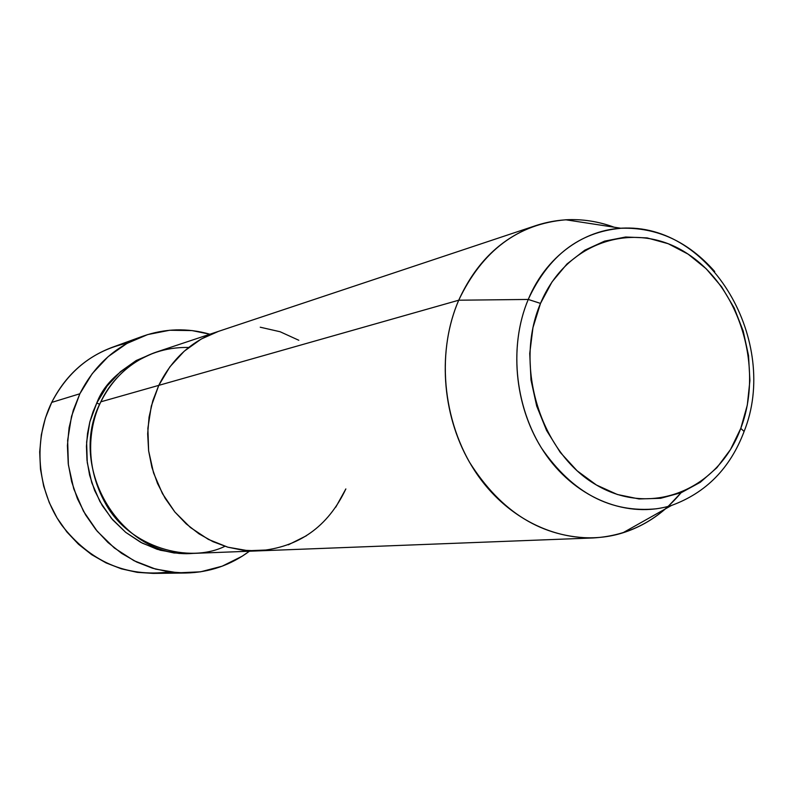 <?xml version="1.0" encoding="UTF-8"?>
<svg xmlns="http://www.w3.org/2000/svg" width="793" height="793" viewBox="0 0 793 793"><rect width="100%" height="100%" fill="white"/><g stroke="black" fill="none" stroke-linecap="round" stroke-linejoin="round"><path stroke-width="1.19" d="M142.621 336.282C164.885 328.461 187.317 327.777 209.897 334.23L192.035 330.582L169.692 330.255L147.696 334.577L126.91 343.458L108.165 356.622L92.256 373.612L79.855 393.774L71.529 416.325L67.643 440.353L68.386 464.867L73.749 488.845L83.503 511.277L97.222 531.251L114.311 547.953L134.037 560.72L155.577 569.106L178.038 572.833L200.53 571.822L222.179 566.182L242.182 556.22L249.418 551.224C230.565 565.221 209.332 572.487 185.731 573.012L169.038 571.912L152.553 568.234L136.644 562.019L121.656 553.375L107.947 542.481L95.824 529.555L85.575 514.875L77.446 498.767L71.628 481.599L68.248 463.756L67.405 445.636L69.1 427.665L73.283 410.249L79.855 393.774L51.704 402.408L79.855 393.774C93.98 365.9 114.906 346.739 142.621 336.282L112.091 347.374C85.426 357.435 65.294 375.783 51.704 402.408C68.565 370.162 93.881 350.377 127.643 343.052M190.786 553.455L174.123 552.989L157.173 549.311L140.757 542.353L125.7 532.341L112.715 519.841L102.287 505.597L94.605 490.431L89.589 475.096L86.992 460.227L86.437 446.271L87.517 433.493L89.817 422.015L93.009 411.854L96.796 402.963L99.68 404.331L96.796 402.963L107.144 386.003L120.457 371.689L136.168 360.547L154.238 352.806C123.579 365.702 104.438 382.424 96.796 402.963L89.847 421.896L86.625 442.048L87.27 462.597L91.76 482.699L99.918 501.513L111.387 518.285L125.69 532.341L142.215 543.116L160.285 550.243L179.159 553.455L190.806 553.455M345.857 488.934L335.736 507.213L345.857 488.934C327.935 526.81 298.753 547.457 258.31 550.877L242.945 550.243L227.71 547.15L212.95 541.659L199.003 533.848L186.206 523.876L174.837 511.971L165.192 498.381L157.49 483.413L151.919 467.424L148.618 450.771L147.667 433.85L149.074 417.049L152.811 400.762L158.769 385.368L169.92 366.802L184.263 351.17L201.204 339.047L218.481 331.365L201.204 339.047L184.263 351.17L169.92 366.802L158.769 385.368L100.85 401.813L158.769 385.368C172.041 358.624 191.906 340.633 218.343 331.415L156.399 352.052C131.757 360.646 113.24 377.24 100.85 401.813C90.343 422.976 82.383 463.132 106.242 504.854C130.33 547.457 189.249 563.912 224.895 546.308M298.802 340.266L280.107 331.742L260.243 327.212L280.107 331.742L298.802 340.266M536.306 225.44C562.207 217.153 588.158 217.738 614.129 227.204C598.318 221.386 582.211 218.908 565.786 219.79C517.938 223.923 482.253 250.737 458.731 300.21C475.909 262.414 501.771 237.494 536.306 225.44L218.343 331.415C191.906 340.633 172.041 358.624 158.769 385.368L151.304 406.125L147.875 428.25L148.628 450.83L153.555 472.915L162.446 493.613L174.906 512.05L190.419 527.504L208.321 539.369L227.859 547.2L248.239 550.739L268.639 549.916L248.239 550.739L227.859 547.2L208.321 539.369L190.419 527.504L174.906 512.05L162.446 493.613L153.555 472.915L148.628 450.83L147.875 428.25L151.304 406.125L158.769 385.368L458.731 300.21L528.247 299.447L540.509 303.402C566.608 240.338 636.61 219.284 688.096 254.127C739.998 288.107 763.877 367.902 740.781 428.369L744.102 431.471L743.348 433.493L744.102 431.471L740.781 428.369L730.522 449.502L716.872 467.711L700.278 482.293L681.306 492.641L660.638 498.301L639.039 498.956L617.35 494.495L596.425 485.009L577.126 470.804L560.274 452.406L546.605 430.52L536.692 406.046L530.993 380.006L529.734 353.48L532.965 327.588L540.509 303.402L552.027 281.911L567.005 263.95L584.768 250.201L604.583 241.131L625.647 237.008L647.118 237.91L668.192 243.719L688.096 254.127L706.127 268.698L721.65 286.848L734.159 307.902L743.219 331.097L748.533 355.601L749.91 380.571L747.303 405.114L740.781 428.369C718.458 489.271 651.717 517.76 596.425 485.009C540.747 453.209 513.596 365.969 540.509 303.402L528.247 299.447C548.429 255.782 579.366 232.062 621.038 228.265C657.02 227.155 688.245 241.578 714.721 271.533M288.285 544.831L306.445 535.731L288.285 544.831M169.325 571.961C126.107 577.354 90.253 561.771 61.765 525.204C36.944 489.915 32.969 440.63 51.704 402.408L45.37 418.149L41.335 434.772L39.69 451.921L40.483 469.198L43.694 486.218L49.265 502.593L57.046 517.948L66.87 531.944L78.507 544.266L91.661 554.654L106.054 562.901L121.349 568.829L137.199 572.348L153.257 573.398L185.245 573.022M188.684 347.473C140.153 346.422 111.01 379.302 100.85 401.813C65.591 468.098 122.578 559.65 193.076 553.395L257.804 550.897M634.103 228.334C590.716 224.756 547.537 252.66 528.247 299.447L458.731 300.21L158.769 385.368L152.811 400.762L149.074 417.049L147.667 433.85L148.618 450.771L151.919 467.424L157.49 483.413L165.192 498.381L174.837 511.971L186.206 523.876L199.003 533.848L212.95 541.659L227.71 547.15L242.945 550.243L258.31 550.877L593.214 537.951C542.511 537.862 501.265 512.595 469.456 462.141C441.582 413.589 437.458 349.485 458.731 300.21C435 354.907 443.297 427.576 479.15 477.198C514.994 526.879 573.617 548.36 622.802 532.846C638.484 527.88 652.689 519.881 665.426 508.868M743.933 431.917L743.348 433.493M668.182 506.4L681.068 492.74C657.635 520.763 628.343 535.83 593.214 537.951M622.802 532.846L671.522 505.438C628.571 518.81 577.601 499.421 546.436 455.489C515.262 411.607 507.877 347.681 528.247 299.447C509.096 344.935 514.3 404.509 541.441 447.986C572.487 493.087 610.967 513.339 656.872 508.749M671.522 505.438C706.057 492.84 730.254 468.187 744.102 431.471C779.896 342.576 711.618 222.06 621.038 228.265L565.786 219.79"/></g></svg>
